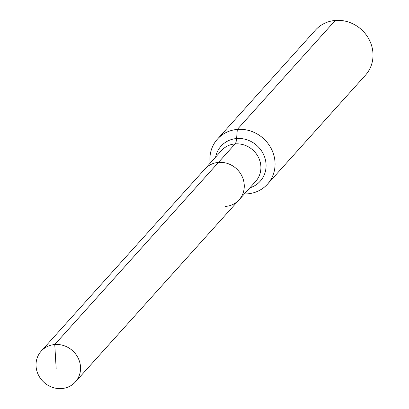 <?xml version="1.0" encoding="UTF-8"?>
<svg xmlns="http://www.w3.org/2000/svg" width="409" height="409" viewBox="0 0 409 409"><rect width="100%" height="100%" fill="white"/><g stroke="black" fill="none" stroke-linecap="round" stroke-linejoin="round"><path stroke-width="0.61" d="M225.533 206.417A23.006 21.319 -138 0 0 239.117 199.786A23.006 21.319 -138 0 0 241.356 174.96A23.006 21.319 -138 0 0 218.483 162.393L54.76 344.526A23.006 21.319 -138 0 0 41.176 351.157A23.006 21.319 -138 0 0 38.937 375.983A23.006 21.319 -138 0 0 61.815 388.55A23.006 21.319 -138 0 0 75.399 381.919A23.006 21.319 -138 0 0 77.638 357.093A23.006 21.319 -138 0 0 54.76 344.526L56.181 368.882M244.367 193.948A33.671 31.196 -138 0 0 247.644 193.84A33.671 31.196 -138 0 0 267.522 184.137A33.671 31.196 -138 0 0 270.799 147.807A33.671 31.196 -138 0 0 237.322 129.413L236.601 138.533A11.222 3.18 -94.8 0 1 235.109 143.902A23.006 21.319 -138 0 1 260.62 164.075A23.006 21.319 -138 0 1 255.743 181.294L239.117 199.786A23.006 21.319 -138 0 0 241.356 174.96A23.006 21.319 -138 0 0 218.483 162.393A23.006 21.319 -138 0 0 204.899 169.024L41.176 351.157M267.522 184.137L365.472 75.169A33.671 31.196 -138 0 0 368.749 38.84A33.671 31.196 -138 0 0 335.273 20.45A33.671 31.196 -138 0 0 315.395 30.154L217.445 139.121A33.671 31.196 -138 0 0 210.149 163.186M218.483 162.393A23.006 21.319 -138 0 0 204.899 169.024L221.525 150.532A23.006 21.319 -138 0 1 235.109 143.902L218.483 162.393M335.273 20.45L237.322 129.413A33.671 31.196 -138 0 0 217.445 139.121M249.853 187.843A26.294 24.361 -138 0 0 265.758 161.596A26.294 24.361 -138 0 0 236.601 138.533A26.294 24.361 -138 0 0 215.635 157.082M239.117 199.786L75.399 381.919"/></g></svg>
